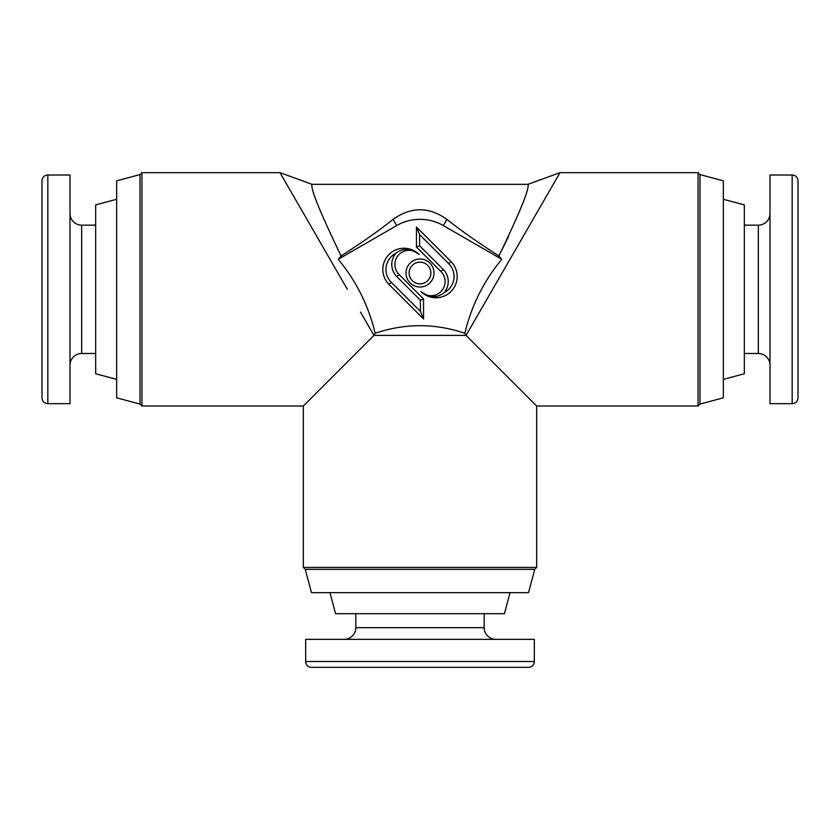 <?xml version="1.0" encoding="UTF-8"?>
<svg xmlns="http://www.w3.org/2000/svg" width="840" height="840" viewBox="0 0 840 840"><rect width="100%" height="100%" fill="white"/><g stroke="black" fill="none" stroke-linecap="round" stroke-linejoin="round"><path stroke-width="1.26" d="M553.833 183.351L559.997 172.662L527.951 184.338C529.662 188.391 519.971 212.268 498.887 255.969L501.784 259.329C483.819 280.875 471.503 305.54 464.856 333.302L466.053 335.391L553.833 183.351M360.497 312.092L373.947 335.391L375.144 333.302L373.947 335.391L466.053 335.391L536.666 406.004L536.666 567.42L303.334 567.42L303.334 406.004L141.918 406.004L141.918 172.662L280.004 172.662L312.05 184.338C310.38 188.507 320.072 212.394 341.114 255.969L338.216 259.329L396.669 225.582A46.662 46.662 0 0 1 443.331 225.582L501.784 259.329M429.901 263.099A13.997 13.997 0 0 0 410.099 263.099A13.997 13.997 0 0 0 410.099 282.901A13.997 13.997 0 0 0 429.901 282.901A13.997 13.997 0 0 0 429.901 263.099M427.686 265.314A10.878 10.878 0 0 0 412.314 265.314A10.878 10.878 0 0 0 412.314 280.686A10.878 10.878 0 0 0 427.686 280.686A10.878 10.878 0 0 0 427.686 265.314M280.004 172.662L347.361 289.338M373.947 335.391L303.334 406.004M700.004 404.082L700.004 174.584L723.335 180.831L723.335 397.834L700.004 404.082L698.082 406.004L698.082 172.662L559.997 172.662M534.755 569.331L528.496 592.662L311.504 592.662L305.245 569.331L534.755 569.331L536.666 567.42M305.245 569.331L303.334 567.42M139.997 404.082L116.666 397.834L116.666 180.831L139.997 174.584L139.997 404.082L141.918 406.004M498.887 255.969C477.74 242.34 460.415 230.15 446.911 219.398C429.019 206.556 411.086 206.556 393.089 219.398C379.586 230.15 362.26 242.34 341.114 255.969M466.053 335.391L464.856 333.302C435.015 323.148 405.111 323.148 375.144 333.302C368.571 305.666 356.255 281.001 338.216 259.329M492.639 289.338L467.838 332.294M499.002 255.738L508.526 236.502M395.84 253.334A18.102 18.102 0 0 0 391.251 282.261L420.409 311.419L420.409 300.248L396.837 276.675A17.273 17.273 0 0 1 395.84 253.334C402.769 247.8 410.508 248.168 419.055 254.457A21.231 21.231 0 0 0 389.036 254.457A21.231 21.231 0 0 0 389.036 284.477L423.538 318.969L423.538 298.956L399.042 274.47A14.154 14.154 0 0 1 399.042 254.457A14.154 14.154 0 0 1 419.055 254.457M420.409 300.248L423.538 298.956M420.409 311.419L423.538 318.969M444.161 292.667A18.102 18.102 0 0 0 448.749 263.739L419.591 234.581L419.591 245.753L443.163 269.325A17.273 17.273 0 0 1 444.161 292.667C437.231 298.2 429.492 297.832 420.945 291.543A21.231 21.231 0 0 0 450.965 291.543A21.231 21.231 0 0 0 450.965 261.524L416.462 227.031L416.462 247.044L440.958 271.53A14.154 14.154 0 0 1 440.958 291.543A14.154 14.154 0 0 1 420.945 291.543M419.591 245.753L416.462 247.044M419.591 234.581L416.462 227.031M329.942 592.662L335.57 613.662L504.431 613.662L510.058 592.662M305.666 661.5A5.838 5.838 0 0 0 311.504 667.338L528.496 667.338A5.838 5.838 0 0 0 534.335 661.5L305.666 661.5L305.666 639.335L534.335 639.335L534.335 661.5M495.831 639.335A11.665 11.665 0 0 1 484.166 627.669L484.166 613.662M344.169 639.335A11.665 11.665 0 0 0 355.834 627.669L484.166 627.669M355.834 613.662L355.834 627.669M47.838 175.004A5.838 5.838 0 0 0 42 180.831L42 397.834A5.838 5.838 0 0 0 47.838 403.662L47.838 175.004L70.004 175.004L70.004 403.662L47.838 403.662M70.004 365.169A11.665 11.665 0 0 1 81.669 353.504L95.666 353.504M70.004 213.497A11.665 11.665 0 0 0 81.669 225.162L81.669 353.504M95.666 225.162L81.669 225.162M792.162 403.662A5.838 5.838 0 0 0 798 397.834L798 180.831A5.838 5.838 0 0 0 792.162 175.004L792.162 403.662L769.997 403.662L769.997 175.004L792.162 175.004M769.997 213.497A11.665 11.665 0 0 1 758.331 225.162L744.335 225.162M769.997 365.169A11.665 11.665 0 0 0 758.331 353.504L758.331 225.162M744.335 353.504L758.331 353.504M798 362.26L798 348.747M116.666 199.269L95.666 204.897L95.666 373.769L116.666 379.397M723.335 379.397L744.335 373.769L744.335 204.897L723.335 199.269M446.911 219.398L443.331 225.582M393.089 219.398L396.669 225.582M396.837 276.675L399.042 274.47M391.251 282.261L389.036 284.477M448.749 263.739L450.965 261.524M443.163 269.325L440.958 271.53M700.004 174.584L698.082 172.662M139.997 174.584L141.918 172.662M698.082 406.004L536.666 406.004M527.951 184.338L312.05 184.338"/></g></svg>
